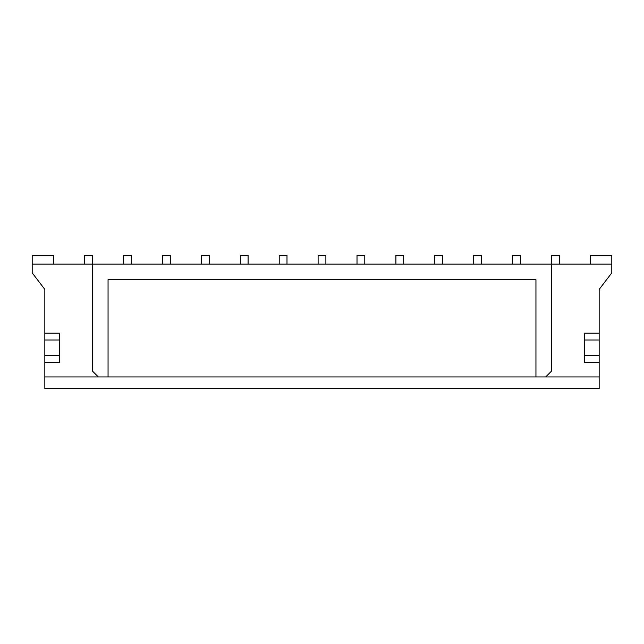 <?xml version="1.0" encoding="UTF-8"?>
<svg xmlns="http://www.w3.org/2000/svg" width="644" height="644" viewBox="0 0 644 644"><rect width="100%" height="100%" fill="white"/><g stroke="black" fill="none" stroke-linecap="round" stroke-linejoin="round"><path stroke-width="0.97" d="M44.839 333.181L44.839 362.355L59.433 362.355L59.433 333.181L44.839 333.181L44.839 289.422L32.2 272.887L32.2 264.137L92.495 264.137L92.495 255.386L84.71 255.386L84.71 264.137M44.839 362.355L44.839 376.949L599.162 376.949L599.162 388.614L44.839 388.614L44.839 376.949M599.162 362.355L599.162 339.992L584.567 339.992L584.567 362.355L599.162 362.355L599.162 376.949M545.669 376.949L551.506 371.113L551.506 264.137L611.8 264.137L611.8 272.887L599.162 289.422L599.162 333.181L584.567 333.181L584.567 339.992M162.513 264.137L162.513 255.386L170.29 255.386L170.29 264.137M201.411 264.137L201.411 255.386L209.195 255.386L209.195 264.137M240.309 264.137L240.309 255.386L248.093 255.386L248.093 264.137M279.214 264.137L279.214 255.386L286.991 255.386L286.991 264.137M318.112 264.137L318.112 255.386L325.888 255.386L325.888 264.137M357.009 264.137L357.009 255.386L364.786 255.386L364.786 264.137M395.907 264.137L395.907 255.386L403.691 255.386L403.691 264.137M434.805 264.137L434.805 255.386L442.589 255.386L442.589 264.137M473.71 264.137L473.71 255.386L481.487 255.386L481.487 264.137M512.608 264.137L512.608 255.386L520.384 255.386L520.384 264.137M98.331 376.949L92.495 371.113L92.495 264.137L551.506 264.137L551.506 255.386L559.29 255.386L559.29 264.137M590.403 264.137L590.403 255.386L611.8 255.386L611.8 264.137M131.392 264.137L131.392 255.386L123.616 255.386L123.616 264.137M599.162 339.992L599.162 333.181M32.2 264.137L32.2 255.386L53.597 255.386L53.597 264.137M59.433 355.552L44.839 355.552M59.433 339.992L44.839 339.992M584.567 355.552L599.162 355.552M108.055 376.949L108.055 279.697L535.945 279.697L535.945 376.949"/></g></svg>
